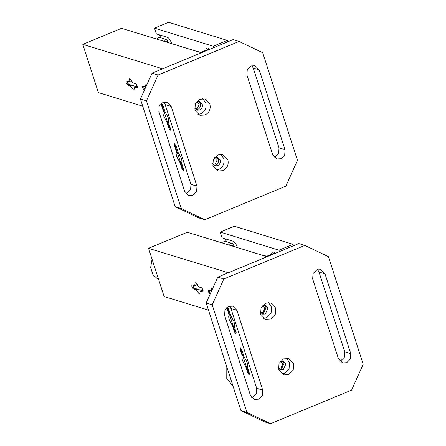 <?xml version="1.0" encoding="UTF-8"?>
<svg xmlns="http://www.w3.org/2000/svg" width="446" height="446" viewBox="0 0 446 446"><rect width="100%" height="100%" fill="white"/><g stroke="black" fill="none" stroke-linecap="round" stroke-linejoin="round"><path stroke-width="0.67" d="M158.798 280.06L152.928 274.68L150.648 267.472L152.075 259.249M233.041 386.18L226.763 378.593L226.808 366.874M265.593 303.213L261.044 307.718L260.654 314.201L265.643 319.258L270.689 318.985L275.232 314.48L275.628 307.996L270.638 302.945L265.593 303.213M268.47 302.628L271.486 306.731L271.096 313.215L266.546 317.719L263.67 318.305M262.109 305.928L265.32 305.516L267.962 308.192L265.348 314.006L262.677 314.151L260.247 312.01M283.572 358.879L279.023 363.378L278.633 369.862L283.623 374.919L288.668 374.646L293.212 370.147L293.602 363.663L288.618 358.606L283.572 358.879M286.449 358.289L289.465 362.392L289.069 368.875L284.526 373.38L281.649 373.971M280.088 361.589L283.299 361.176L285.942 363.852L283.327 369.667L280.657 369.812L278.226 367.671M325.011 273.861L320.903 269.696L316.749 269.919L313.003 273.632L312.679 278.967L338.453 358.751L342.561 362.916L346.715 362.693L350.456 358.985L350.779 353.645L325.011 273.861L318.985 272.015L344.758 351.799L344.435 357.14L340.688 360.847L339.807 361.143M317.63 269.629L318.985 272.015M229.562 306.118L230.922 308.509L256.69 388.293L256.366 393.634L252.62 397.341L251.739 397.631M250.384 395.245L254.493 399.41L258.647 399.181L262.393 395.474L262.711 390.133L236.943 310.355L232.834 306.19L228.681 306.413L224.94 310.121L224.617 315.461L250.384 395.245M282.318 361.009L284.057 363.278L281.443 369.093L279.754 369.399M264.344 305.348L266.078 307.612L263.463 313.432L261.774 313.739M328.44 256.662L363.2 364.276L351.582 390.127L270.56 423.7L246.95 412.444L212.196 304.83L223.814 278.979L304.835 245.406L328.44 256.662M223.814 278.979L217.793 277.133L298.814 243.561L304.835 245.406M217.793 277.133L206.169 302.985L212.196 304.83M206.169 302.985L240.929 410.599L246.95 412.444M240.929 410.599L264.534 421.855L270.56 423.7M209.698 290.279L209.704 292.403M210.568 293.206L209.564 292.08L209.787 290.307M193.508 285.323L193.514 287.447M203.186 290.948L194.551 288.311L193.374 287.124L193.597 285.351M203.058 290.92L201.882 289.727L201.993 288.172M203.147 290.725L202.311 289.738L202.306 288.607M235.867 331.506L234.986 331.417L235.499 332.086L236.062 332.097M234.986 331.417L228.201 310.427L228.168 309.691L228.67 309.212L227.454 307.082M229.099 310.539L228.201 310.427M228.87 309.836L228.168 309.691M248.751 371.395L247.87 371.312L248.383 371.975L248.946 371.992M247.87 371.312L241.085 350.316L241.492 349.14M241.983 350.428L241.085 350.316M241.743 349.725L241.052 349.58M229.355 245.138L230.794 243.549L232.282 243.471L233.743 244.954L233.765 246.487M232.282 243.471L225.503 241.386L224.015 241.464L222.855 242.457M237.445 247.614L237.434 247.586C236.207 244.185 234.852 242.1 233.375 241.325L222.075 237.841L220.218 232.093L234.312 226.25L293.078 244.358L293.529 245.752M275.394 253.267L273.459 251.945L272.45 251.951L271.324 254.337M225.403 238.866L226.289 241.626M293.078 244.358L278.99 250.195L279.441 251.589M278.99 250.195L220.218 232.093M260.241 311.877L261.166 312.367L263.09 312.261L264.974 308.075L263.068 306.146L262.031 306.034M278.22 367.543L279.14 368.028L281.069 367.928L282.948 363.735L281.047 361.806L280.01 361.695M211.766 290.541L211.248 290.753L208.455 289.961M208.644 289.956C208.014 290.993 208.455 292.353 209.96 294.042L210.166 294.104M246.175 366.071L245.612 366.3L247.686 372.717L249.175 375.014L249.342 373.224L247.274 366.807C247.848 366.071 247.764 364.493 247.028 362.068L243.923 356.449L241.855 350.032L240.366 347.741L240.199 349.525L242.267 355.941L242.83 355.713M232.99 325.251L232.433 325.48L234.501 331.902L235.99 334.193L236.157 332.409L234.089 325.987C234.663 325.251 234.585 323.673 233.843 321.248L230.744 315.634L228.67 309.212M226.785 307.601L229.082 315.127L229.645 314.893M201.603 290.474L200.204 291.054L202.991 291.851M203.125 291.717L202.807 291.851C203.437 290.814 202.997 289.454 201.486 287.77L198.883 286.973L195.643 282.803L195.136 282.803L194.679 285.685L191.891 284.888M192.075 284.888C191.445 285.919 191.886 287.28 193.397 288.969L196 289.766L197.4 289.186M197.494 284.52L194.679 285.685M148.546 248.322L187.298 232.266L267.109 256.695L228.358 272.757L148.546 248.322L164.128 296.562L208.483 310.137M212.814 288.211L211.699 287.876L211.248 290.753M245.612 366.3L242.512 360.686C241.777 358.261 241.693 356.677 242.267 355.941M232.433 325.48L229.328 319.866C228.592 317.44 228.508 315.857 229.082 315.127M196 289.766L199.239 293.936L199.747 293.931L200.204 291.054M268.241 256.227L267.26 256.065M194.495 107.926L195.415 108.417L197.344 108.311L199.223 104.119L197.322 102.195L196.285 102.084M212.474 163.587L213.394 164.078L215.318 163.972L217.202 159.785L215.301 157.856L214.264 157.745M146.02 86.591L145.502 86.803L142.709 86.006M142.893 86.006C142.268 87.042 142.703 88.403 144.214 90.086L144.415 90.148M180.429 162.115L179.866 162.35L181.94 168.766L183.429 171.063L183.596 169.274L181.522 162.857C182.102 162.121 182.018 160.543 181.282 158.118L178.177 152.499L176.109 146.082L174.62 143.785L174.447 145.574L176.521 151.991L177.084 151.763M167.244 121.301L166.681 121.529L168.755 127.946L169.385 127.69M168.755 127.946L170.244 130.243L170.411 128.454L168.343 122.037C168.917 121.301 168.833 119.723 168.097 117.298L164.998 111.678L162.924 105.262L161.703 103.132M161.039 103.65L163.336 111.171L163.899 110.942M135.857 86.518L134.458 87.098L137.245 87.895M137.379 87.767L137.061 87.895C137.691 86.864 137.251 85.504 135.74 83.815L133.137 83.017L129.898 78.853L129.39 78.853L128.933 81.73L126.146 80.938M126.329 80.932C125.7 81.969 126.14 83.33 127.651 85.019L130.254 85.816L131.654 85.236M131.748 80.564L128.933 81.73M82.8 44.366L121.546 28.31L201.363 52.745L162.612 68.801L82.8 44.366L98.382 92.606L142.737 106.187M145.502 86.803L145.953 83.926L147.069 84.255M179.866 162.35L176.767 156.73C176.025 154.305 175.947 152.727 176.521 151.991M166.681 121.529L163.582 115.915C162.846 113.49 162.762 111.907 163.336 111.171M134.458 87.098L134.001 89.981L133.493 89.981L130.254 85.816M171.699 43.663L171.688 43.636C170.461 40.235 169.106 38.144 167.629 37.369L156.329 33.89L154.472 28.137L168.566 22.3L227.332 40.408L227.783 41.796M209.648 49.311L207.713 47.995L206.704 48.001L205.578 50.387M159.651 34.916L160.543 37.676M227.332 40.408L213.244 46.245L213.695 47.638M154.472 28.137L213.244 46.245M163.61 41.188L165.048 39.599L166.536 39.521L167.997 41.004L168.019 42.537M166.536 39.521L159.752 37.431L158.269 37.509L157.109 38.501M183.005 167.445L182.124 167.356L182.514 167.947L183.2 168.042M182.124 167.356L175.339 146.366L175.746 145.19M176.237 146.478L175.339 146.366M175.997 145.775L175.306 145.63M170.121 127.55L169.24 127.467L169.631 128.058L170.316 128.147M169.24 127.467L162.455 106.471L162.416 105.735L162.924 105.262M163.347 106.588L162.455 106.471M163.125 105.88L162.416 105.735M127.762 81.373L127.768 83.497M137.435 86.998L128.805 84.361L127.628 83.173L127.851 81.401M137.312 86.964L136.136 85.777L136.247 84.216M137.401 86.775L136.565 85.788L136.56 84.651M143.946 86.329L143.958 88.453M144.822 89.256L143.818 88.13L144.041 86.357M209.882 104.046L204.892 98.99L199.847 99.263L195.298 103.767L194.908 110.251L199.897 115.302L204.943 115.035C209.291 112.66 210.941 108.997 209.882 104.046M202.724 98.677L205.74 102.781C206.799 107.731 205.154 111.394 200.8 113.763L197.924 114.354M196.363 101.978L199.574 101.565L202.216 104.236C202.774 106.862 201.904 108.802 199.602 110.056L196.931 110.201L194.501 108.06M227.856 159.707L222.872 154.656L217.826 154.924L213.277 159.428L212.887 165.912L217.877 170.969L222.916 170.695C227.27 168.326 228.915 164.663 227.856 159.707M220.703 154.338L223.719 158.441C224.778 163.392 223.128 167.055 218.78 169.43L215.903 170.015M214.342 157.639L217.553 157.226L220.196 159.902C220.753 162.522 219.884 164.463 217.581 165.717L214.911 165.862L212.48 163.721M246.933 75.017L272.707 154.801L276.81 158.966L280.969 158.743L284.71 155.03L285.033 149.694L259.265 69.91L255.157 65.746L251.003 65.969L247.257 69.676L246.933 75.017M251.884 65.679L253.239 68.065L279.012 147.849L278.689 153.19L274.942 156.897L274.061 157.187M163.816 102.167L165.176 104.559L190.944 184.337L190.62 189.678L186.874 193.386L185.993 193.681M184.638 191.295L188.747 195.454L192.901 195.231L196.647 191.524L196.965 186.183L171.197 106.399L167.088 102.24L162.935 102.463L159.189 106.17L158.871 111.511L184.638 191.295M216.572 157.059L218.311 159.322C218.875 161.948 217.999 163.888 215.697 165.143L214.008 165.449M198.598 101.398L200.332 103.662C200.895 106.282 200.025 108.222 197.717 109.476L196.028 109.788M262.694 52.712L297.454 160.326L285.836 186.177L204.814 219.75L181.204 208.494L146.45 100.88L158.068 75.028L239.089 41.456L262.694 52.712M158.068 75.028L152.047 73.183L233.068 39.61L239.089 41.456M152.047 73.183L140.423 99.034L146.45 100.88M140.423 99.034L175.183 206.649L181.204 208.494M175.183 206.649L198.788 217.904L204.814 219.75M202.495 52.277L201.514 52.11M350.779 353.645L344.758 351.799M262.711 390.133L256.69 388.293M236.943 310.355L230.922 308.509M233.743 244.954L231.842 245.958M209.96 294.042L210.244 293.92M241.431 349.012L240.199 349.525M249.002 372.176L247.686 372.717M234.501 331.902L235.131 331.64M227.014 308.704L228.246 308.197M193.397 288.969L194.796 288.389M144.214 90.086L144.498 89.969M175.685 145.061L174.447 145.574M183.256 168.22L181.94 168.766M161.268 104.754L162.5 104.241M127.651 85.019L129.05 84.439M167.997 41.004L166.096 42.008M285.033 149.694L279.012 147.849M259.265 69.91L253.239 68.065M196.965 186.183L190.944 184.337M171.197 106.399L165.176 104.559M197.907 285.145L196.803 284.804M226.73 244.336L218.272 241.749M268.074 256.299L263.447 255.575M274.937 252.843L267.199 256.049M160.984 40.385L152.526 37.793M132.161 81.189L131.057 80.854M209.191 48.893L201.453 52.098M202.322 52.349L197.701 51.624"/></g></svg>
